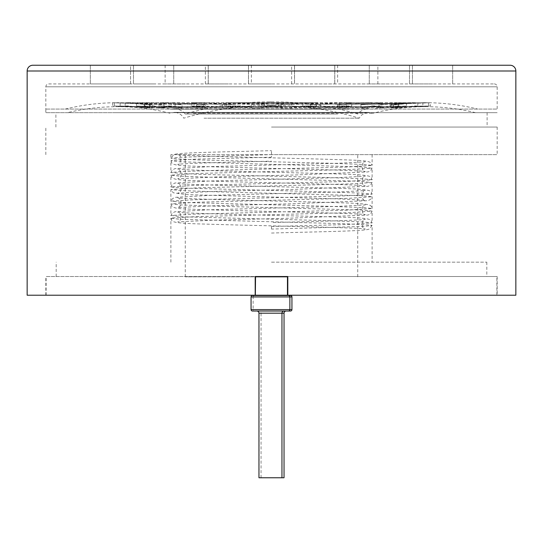 <?xml version="1.0" encoding="UTF-8"?>
<svg xmlns="http://www.w3.org/2000/svg" width="543" height="543" viewBox="0 0 543 543"><rect width="100%" height="100%" fill="white"/><g stroke="black" fill="none" stroke-linecap="round" stroke-linejoin="round"><path stroke-width="0.41" stroke-dasharray="2.71 2.04" d="M284.118 311.03L270.462 311.03M252.495 295.501L288.428 295.501M284.037 477.759L258.963 477.759M510.101 65.241L32.899 65.241M515.85 295.216L287.79 295.216L287.79 276.53L486.82 276.53L255.21 276.53L255.21 295.216L27.15 295.216M271.5 262.16L486.82 262.16L271.5 262.16M271.5 127.048L497.164 127.048L271.5 127.048M270.706 154.646L497.164 154.646L170.882 154.646L270.706 154.646L179.285 157.28L170.902 158.217L172.24 158.597L197.19 159.913L326.275 163.131L363.396 164.448L372.098 165.405L346.346 167.081L216.725 170.319L179.604 171.636L170.902 172.593L196.654 174.269L326.275 177.5L363.396 178.817L372.098 179.781L346.346 181.45L193.43 185.407L170.896 186.968L181.742 188.041L326.275 191.876L363.396 193.193L372.098 194.15L346.346 195.826L193.43 199.776L171.459 201.093L181.742 202.41L326.275 206.252L363.396 207.569L372.098 208.526L346.346 210.202L193.43 214.152L171.459 215.469L181.742 216.786L326.275 220.621L363.396 221.938L372.098 222.901L346.346 224.571L271.5 226.492L271.5 229.065L363.396 226.431L372.098 225.474L370.889 225.114L346.346 223.797L179.604 219.243L170.902 218.286L172.111 217.926L196.654 216.609L349.57 212.659L372.104 211.098L361.258 210.026L216.725 206.191L179.604 204.874L170.902 203.91L196.654 202.24L349.57 198.29L372.104 196.729L361.258 195.656L216.725 191.815L179.604 190.498L170.902 189.541L196.654 187.864L349.57 183.914L371.541 182.597L361.258 181.281L216.725 177.439L179.604 176.122L170.902 175.165L196.654 173.488L349.57 169.538L371.541 168.221L361.258 166.905L179.604 161.753L170.902 160.789L172.111 160.436L196.654 159.119L271.5 157.198L271.5 150.655L271.5 157.198M271.5 112.672L497.164 112.672L271.5 112.672M48.707 83.927L494.293 83.927L48.707 83.927A2.878 2.878 0 0 0 45.836 86.799L497.164 86.799L45.836 86.799L45.836 112.672L497.164 112.672L45.836 112.672L45.836 109.082L497.164 109.082L45.836 109.082M494.293 83.927A2.878 2.878 0 0 1 497.164 86.799L497.164 109.082M271.5 65.241L251.375 65.241L271.5 65.241M271.5 83.927L251.375 83.927L271.5 83.927M357.742 65.241L377.867 65.241L357.742 65.241M357.742 83.927L377.867 83.927L357.742 83.927M314.621 65.241L334.746 65.241L314.621 65.241M314.621 83.927L334.746 83.927L314.621 83.927M228.379 65.241L208.254 65.241L228.379 65.241M228.379 83.927L208.254 83.927L228.379 83.927M185.258 65.241L165.133 65.241L185.258 65.241M185.258 83.927L165.133 83.927L185.258 83.927M110.446 65.241L130.571 65.241L110.446 65.241L130.571 65.241L130.571 83.927L90.328 83.927L130.571 83.927L110.446 83.927L130.571 83.927L130.571 65.241M153.601 65.241L133.476 65.241L153.601 65.241M153.601 83.927L133.476 83.927L153.601 83.927M228.345 65.241L208.22 65.241L228.345 65.241M228.345 83.927L208.22 83.927L228.345 83.927M314.655 65.241L334.78 65.241L314.655 65.241M314.655 83.927L334.78 83.927L314.655 83.927M389.399 65.241L369.274 65.241L389.399 65.241M389.399 83.927L369.274 83.927L389.399 83.927M432.554 65.241L412.429 65.241L432.554 65.241M432.554 83.927L412.429 83.927L432.554 83.927M271.5 229.065L271.5 226.492M287.973 295.216L287.973 276.53L287.973 295.216L497.164 295.216L287.973 295.216M255.027 276.53L255.027 295.216L255.027 276.53L45.836 276.53L255.027 276.53M255.027 295.216L45.836 295.216L255.027 295.216M271.5 276.53L287.79 276.53M287.973 276.53L497.164 276.53L287.973 276.53M271.5 276.821L185.258 276.821L271.5 276.821M375.661 295.243L361.19 295.243L375.661 295.243M327.843 295.243L406.951 295.243M361.923 295.216L406.951 295.216L361.923 295.243M361.19 295.216L375.661 295.216L361.19 295.216M287.464 276.821L287.647 295.216L287.464 276.821L255.353 276.821L255.353 295.216L255.536 276.821M255.536 295.216L287.464 295.216M251.056 309.591L253.133 309.591A1.439 1.439 0 0 0 254.572 311.03L272.369 311.03M290.505 311.03L254.572 311.03M272.369 295.501L254.572 295.501A1.439 1.439 0 0 0 253.133 296.94L251.056 296.94M254.572 295.501L290.505 295.501M261.04 477.759L261.04 313.182L272.538 313.182L261.04 313.182A2.158 2.158 0 0 0 258.882 311.03L286.195 311.03L258.882 311.03M204.039 118.198L359.242 118.198L204.039 118.198M193.451 113.236L373.021 113.236L193.451 113.236M114.661 112.672L475.498 112.672L114.661 112.672M430.368 102.77L378.994 104.656L430.368 102.77L430.368 106.041L378.994 108.03L430.368 106.041M278.6 102.77L270.204 102.695L222.521 104.656L278.6 102.77L278.6 106.041L270.584 105.966L222.521 108.03L278.6 106.041M422.848 102.77L360.939 104.656L422.848 102.77L422.848 106.041L360.939 108.03L422.848 106.041M397.198 105.966L398.671 105.966L393.329 108.03L393.118 107.67L397.198 105.966L398.46 106.041L398.46 102.77L393.329 104.656L393.118 104.31L397.143 102.695L417.811 102.77L395.671 104.656L414.648 102.695M406.531 102.77L337.685 104.656L406.531 102.77L406.531 106.041L337.685 108.03L406.531 106.041M382.367 102.77L310.582 104.656L382.367 102.77L382.367 106.041L310.582 108.03L382.367 106.041M351.755 102.77L341.751 102.695L281.213 104.656L351.755 102.77L351.755 106.041L342.199 105.966L281.213 108.03L351.755 106.041M316.488 102.77L307.012 102.695L251.28 104.656L316.488 102.77L316.488 106.041L307.433 105.966L251.28 108.03L316.488 106.041M240.305 102.77L233.476 102.695L196.607 104.656L240.305 102.77L240.305 106.041L233.782 105.966L196.607 108.03L240.305 106.041M430.097 109.082L65.208 109.082L430.097 109.082M379.53 103.089L383.908 104.656L371.738 102.77L379.53 103.089M367.489 104.582L339.185 102.77L344.038 102.702L367.489 104.582M348.85 109.17L170.882 109.17L348.85 109.17M175.05 104.656L203.815 102.77L198.962 102.702L175.05 104.656L175.05 108.03L203.815 106.041L199.172 105.966L175.05 108.03M159.092 104.656L171.262 102.77L163.47 103.089L159.092 104.656L159.092 108.03L171.262 106.041L168.764 105.966L159.092 108.03M198.962 102.695L170.672 102.695L171.262 102.77L171.262 106.041L168.764 105.966M428.651 102.77L414.594 102.946L390.797 104.656L410.155 103.204L428.651 102.77L428.651 106.041L414.594 106.245L390.797 108.03L410.155 106.516L428.651 106.041M337.8 113.996L185.258 113.996L337.8 113.996M164.006 108.03L112.632 106.041L164.006 108.03L164.006 104.656L112.632 102.77L164.006 104.656M149.671 108.03L149.882 107.67L145.802 105.966L144.323 105.973L144.323 102.702L149.671 104.656L149.671 108.03L144.54 106.041L144.54 102.77L145.857 102.695L149.882 104.31L149.671 104.656M182.061 108.03L120.152 106.041L182.061 108.03L182.061 104.656L120.152 102.77L182.061 104.656M205.315 108.03L136.469 106.041L205.315 108.03L205.315 104.656L136.469 102.77L205.315 104.656M320.479 108.03L264.4 106.041L272.416 105.966L320.479 108.03L320.479 104.656L264.4 102.77L272.796 102.695L320.479 104.656M232.418 108.03L160.633 106.041L232.418 108.03L232.418 104.656L160.633 102.77L232.418 104.656M261.787 108.03L191.245 106.041L200.801 105.966L261.787 108.03L261.787 104.656L191.245 102.77L201.249 102.695L261.787 104.656M291.72 108.03L226.512 106.041L235.567 105.966L291.72 108.03L291.72 104.656L226.512 102.77L235.988 102.695L291.72 104.656M346.393 108.03L302.695 106.041L309.218 105.966L346.393 108.03L346.393 104.656L302.695 102.77L309.524 102.695L346.393 104.656M367.95 108.03L339.185 106.041L343.828 105.966L367.95 108.03L367.95 104.656M383.908 108.03L371.738 106.041L374.236 105.966L383.908 108.03L383.908 104.656M374.236 105.966L371.738 106.041L371.738 102.77L372.328 102.695L344.038 102.695M398.671 105.966L398.677 102.702M395.671 108.03L414.791 105.966L417.811 106.041L395.671 108.03L395.671 104.656M147.329 108.03L128.209 105.966L125.189 106.041L147.329 108.03L147.329 104.656L128.352 102.695L125.189 102.77L147.329 104.656M152.203 108.03L132.845 106.516L114.349 106.041L128.406 106.245L152.203 108.03L152.203 104.656L132.845 103.204L114.349 102.77L128.406 102.946L152.203 104.656M390.797 104.656L390.797 108.03M114.349 102.77L114.349 106.041M125.189 102.77L125.189 106.041M203.815 102.77L203.815 106.041M196.607 104.656L196.607 108.03M251.28 104.656L251.28 108.03M281.213 104.656L281.213 108.03M310.582 104.656L310.582 108.03M337.685 104.656L337.685 108.03M417.811 102.77L417.811 106.041M393.329 104.656L393.329 108.03M339.185 102.77L339.185 106.041M302.695 102.77L302.695 106.041M226.512 102.77L226.512 106.041M191.245 102.77L191.245 106.041M160.633 102.77L160.633 106.041M264.4 102.77L264.4 106.041M360.939 104.656L360.939 108.03M136.469 102.77L136.469 106.041M120.152 102.77L120.152 106.041M222.521 104.656L222.521 108.03M378.994 104.656L378.994 108.03M112.632 102.77L112.632 106.041M284.037 313.182L258.963 313.182M515.85 70.99L27.15 70.99M291.944 296.94L253.133 296.94L253.133 309.591L291.944 309.591M486.82 262.16L486.82 276.53M497.164 127.048L497.164 154.646M487.105 112.672L487.105 127.048M251.375 65.241L251.375 83.927M337.617 65.241L337.617 83.927M294.496 65.241L294.496 83.927L294.496 65.241M208.254 65.241L208.254 83.927L208.254 65.241M165.133 65.241L165.133 83.927M90.328 65.241L90.328 83.927L90.328 65.241M133.476 65.241L133.476 83.927L133.476 65.241M208.22 65.241L208.22 83.927L208.22 65.241M294.53 65.241L294.53 83.927L294.53 65.241M369.274 65.241L369.274 83.927L369.274 65.241M412.429 65.241L412.429 83.927L412.429 65.241M372.118 154.646L372.118 165.405C370.475 162.832 374.018 160.667 349.563 160.029C304.806 158.264 179.434 156.16 177.683 154.626C181.844 153.479 181.586 165.622 177.67 164.386C179.57 163.558 224.537 162.208 271.5 161.169M372.125 211.112L370.781 213.514L368.168 215.048L287.973 218.266L214.085 220.139L177.69 221.877C181.586 223.125 181.851 210.976 177.69 212.123C179.468 213.562 291.951 215.564 341.92 217.234C377.222 218.042 369.742 220.451 372.118 222.908L372.118 211.098M271.5 233.035C322.942 231.61 366.45 231.142 369.226 229.017L372.118 225.488L372.118 262.16M170.882 262.16L170.882 218.286M372.118 208.526L372.118 196.729L370.801 199.111L368.208 200.659L293.811 203.747L216.46 205.688L177.69 207.507C183.52 205.926 180.948 198.188 177.69 197.747C179.55 199.145 286.052 201.1 337.882 202.722C378.722 203.673 369.403 206.028 372.125 208.532M170.896 203.924C172.124 206.537 171.099 208.593 187.83 209.035C226.682 210.888 363.464 213.073 365.33 214.695C361.244 215.965 361.414 203.564 365.33 204.928L337.542 206.401L208.329 209.808L174.798 211.777L172.206 213.324L170.889 215.714L170.882 203.91M372.104 182.36L370.828 184.701L368.263 186.269L295.426 189.337L217.098 191.299L177.683 193.132C183.785 191.747 180.439 183.222 177.67 183.371C179.529 184.763 284.172 186.697 336.538 188.306C379.163 189.283 369.315 191.652 372.118 194.156L372.118 182.353M170.882 201.338L170.882 189.541L173.231 192.779L186.724 194.611L341.73 198.989L365.33 200.319C361.109 201.439 361.468 189.297 365.317 190.559L338.459 191.998L209.388 195.399L174.853 197.387L172.233 198.928L170.889 201.344M372.104 167.991L370.821 170.339L368.249 171.9L295.949 174.948L217.309 176.916L177.67 178.762C183.901 177.154 180.364 168.961 177.67 168.995C179.387 170.38 283.616 172.314 336.165 173.916C379.292 174.907 369.281 177.276 372.111 179.781L372.118 167.977M170.875 175.179C172.64 177.744 168.486 179.909 194.645 180.588C240.379 182.339 363.396 184.423 365.31 185.944C361.115 187.07 361.448 174.921 365.31 176.183L338.635 177.622L209.584 181.016L174.853 183.018L172.226 184.552L170.882 186.975L170.882 175.165M170.882 154.646L170.882 158.217L173.76 154.687C176.509 152.542 220.024 152.081 271.5 150.655M170.882 160.803C172.654 163.368 168.5 165.534 194.584 166.212C240.271 167.963 363.491 170.047 365.31 171.574C361.122 172.701 361.441 160.558 365.31 161.814L338.771 163.239L209.774 166.64L174.853 168.642L172.226 170.169L170.875 172.599L170.882 160.789M170.896 218.3C173.421 220.777 165.167 223.125 202.797 224.015C253.676 225.664 363.606 227.646 365.317 229.065C361.102 230.178 361.468 218.035 365.33 219.304C363.423 220.132 318.469 221.483 271.5 222.521M173.726 83.927L173.726 65.241L173.726 83.927M248.47 83.927L248.47 65.241L248.47 83.927M334.78 83.927L334.78 65.241L334.78 83.927M409.524 83.927L409.524 65.241L409.524 83.927M452.672 83.927L452.672 65.241L452.672 83.927M334.746 83.927L334.746 65.241L334.746 83.927M248.504 83.927L248.504 65.241L248.504 83.927M205.383 83.927L205.383 65.241M377.867 83.927L377.867 65.241M291.625 83.927L291.625 65.241M45.836 295.216L45.836 276.53M55.895 127.048L55.895 112.672M45.836 154.646L45.836 127.048M56.18 276.53L56.18 262.16M497.164 276.53L497.164 295.216M185.258 276.821L185.258 154.646M496.879 295.216L496.879 276.821M46.121 295.216L46.121 276.821M357.742 276.821L357.742 154.646M269.742 105.478L269.213 105.478C240.101 105.498 211.614 109.74 183.758 118.198C181.64 114.485 178.45 112.55 174.188 112.381L368.812 112.381C364.55 112.55 361.36 114.485 359.242 118.198C331.386 109.74 302.899 105.498 273.787 105.478L269.742 105.478M273.787 105.478L269.213 105.478M475.498 112.672C459.032 108.688 442.335 106.693 425.386 106.686L117.614 106.686C135.343 106.699 152.8 108.878 169.979 113.236L174.188 112.381L368.812 112.381L373.021 113.236C390.2 108.878 407.657 106.699 425.386 106.686L117.614 106.686C100.665 106.693 83.968 108.688 67.502 112.672M424.178 102.695L425.135 102.695C442.945 102.702 460.498 104.833 477.792 109.082M270.204 102.695L236.09 102.695M272.898 102.695L307.012 102.695M414.689 102.695L398.732 102.695M397.143 102.695L374.344 102.695M397.985 104.378L410.155 103.204M396.824 104.521L372.118 109.17L368.812 108.783L174.188 108.783C178.654 108.878 182.339 110.609 185.258 113.996C212.666 105.939 240.651 101.908 269.213 101.88L273.787 101.88C302.349 101.908 330.334 105.939 357.742 113.996C360.661 110.609 364.346 108.878 368.812 108.783L174.188 108.783L170.882 109.17L146.176 104.521M397.204 102.695L374.419 102.695M372.41 102.695L344.133 102.695M341.751 102.695L309.625 102.695M233.476 102.695L201.344 102.695M145.857 102.695L168.656 102.695M424.164 102.695L414.594 102.946M269.213 101.88L273.787 101.88M273.163 105.966L270.584 105.966M145.802 105.966L144.329 105.966M127.028 105.966L127.938 105.966M143.915 105.966L145.375 105.966M415.972 105.966L415.062 105.966M269.837 105.966L272.416 105.966M168.215 105.966L170.142 105.966M198.521 105.966L200.801 105.966M233.062 105.966L235.567 105.966M306.714 105.966L309.218 105.966M341.54 105.966L343.828 105.966M396.824 107.887L397.985 107.738M414.791 105.966L415.714 105.966M399.085 105.966L397.625 105.966M374.785 105.966L372.858 105.966M344.479 105.966L342.199 105.966M309.938 105.966L307.433 105.966M236.286 105.966L233.782 105.966M201.46 105.966L199.172 105.966M146.176 107.887L145.015 107.738M128.209 105.966L127.286 105.966M132.845 106.516L128.406 106.245M410.155 106.516L414.594 106.245M393.118 107.67L393.118 104.31M149.882 107.67L149.882 104.31M341.656 102.695L309.524 102.695M65.208 109.082C82.502 104.833 100.055 102.702 117.865 102.695L118.836 102.695M128.406 102.946L118.822 102.695M132.845 103.204L145.015 104.378M128.352 102.695L144.329 102.695M306.91 102.695L272.796 102.695M235.988 102.695L270.102 102.695M233.375 102.695L201.249 102.695M198.867 102.695L170.59 102.695M168.581 102.695L145.796 102.695M144.268 102.695L128.311 102.695"/><path stroke-width="0.81" d="M272.369 295.501L290.505 295.501A1.439 1.439 0 0 1 291.944 296.94L291.944 309.591L251.056 309.591A1.439 1.439 0 0 0 252.495 311.03L284.118 311.03A2.158 2.158 0 0 0 281.96 313.182L284.037 313.182A2.158 2.158 0 0 1 286.195 311.03M291.944 296.94L251.056 296.94A1.439 1.439 0 0 1 252.495 295.501L288.428 295.501A1.439 1.439 0 0 1 289.867 296.94L289.867 309.591A1.439 1.439 0 0 1 288.428 311.03M258.963 313.182L258.963 477.759L281.96 477.759L281.96 313.182L258.963 313.182A2.158 2.158 0 0 0 256.805 311.03L252.495 311.03M270.462 311.03L256.805 311.03M32.899 65.241A5.749 5.749 0 0 0 27.15 70.99L515.85 70.99A5.749 5.749 0 0 0 510.101 65.241L32.899 65.241M27.15 70.99L27.15 295.216L255.21 295.216L255.21 276.53L287.79 276.53L287.79 295.216L515.85 295.216L515.85 70.99M130.571 65.241L110.446 65.241M271.5 276.53L287.79 276.53M406.951 295.216L327.843 295.216M287.464 276.821L287.464 295.216L287.647 276.821L255.353 276.821L255.353 295.216L255.536 276.821M287.464 295.216L255.536 295.216M291.944 309.591A1.439 1.439 0 0 1 290.505 311.03L272.369 311.03M281.96 477.759L284.037 477.759L284.037 313.182M251.056 296.94L251.056 309.591"/></g></svg>
